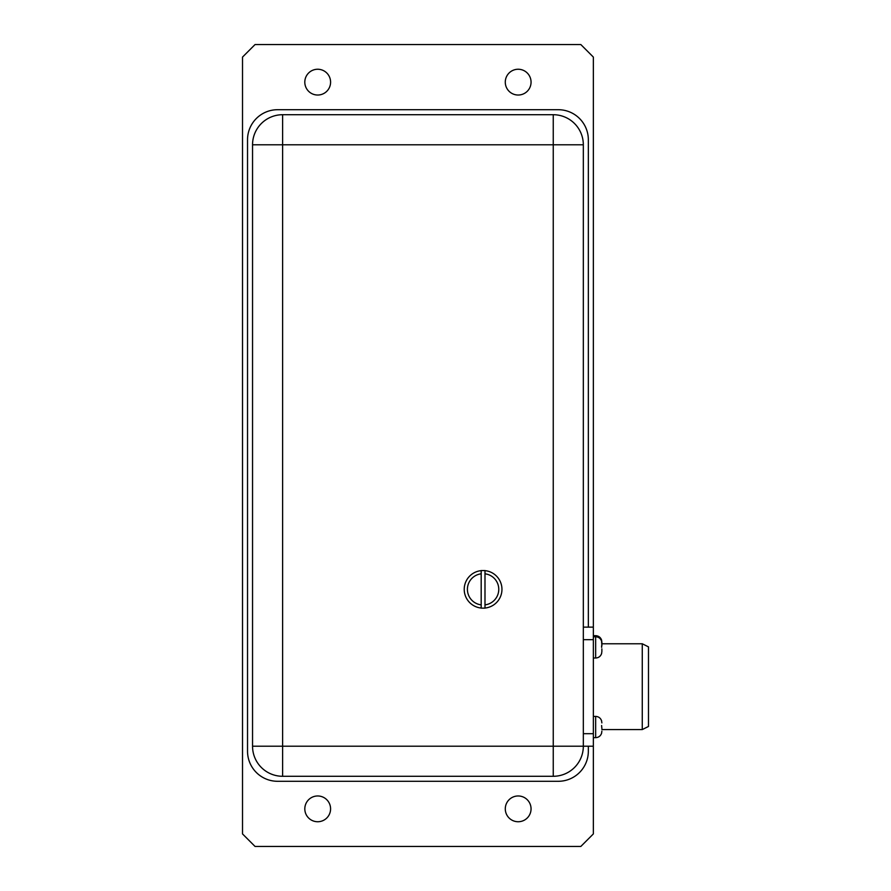 <?xml version="1.0" encoding="UTF-8"?>
<svg xmlns="http://www.w3.org/2000/svg" width="891" height="891" viewBox="0 0 891 891"><rect width="100%" height="100%" fill="white"/><g stroke="black" fill="none" stroke-linecap="round" stroke-linejoin="round"><path stroke-width="1.34" d="M481.185 570.552L481.185 608.141L484.994 608.141L484.994 570.552L481.185 570.552M481.185 604.866A15.637 15.637 0 0 1 481.185 573.815M484.994 573.815A15.637 15.637 0 0 1 484.994 604.866M481.185 608.041A18.789 18.789 0 0 1 481.185 570.641M484.994 570.641A18.789 18.789 0 0 1 484.994 608.041M583.327 144.787L553.255 144.787L553.255 746.212L583.327 746.212L583.327 144.787A30.071 30.071 0 0 0 553.255 114.716L282.614 114.716A30.071 30.071 0 0 0 252.543 144.787L252.543 746.212A30.071 30.071 0 0 0 282.614 776.284L553.255 776.284A30.071 30.071 0 0 0 583.327 746.212L593.35 746.212L593.35 833.92L580.821 846.45L255.049 846.45L242.519 833.92L242.519 57.08L255.049 44.55L580.821 44.55L593.35 57.08L593.35 746.212M553.255 776.284L553.255 746.212L282.614 746.212L282.614 144.787L553.255 144.787L553.255 114.716L282.614 114.716L282.614 144.787L252.543 144.787M317.697 95.025A12.875 12.875 0 0 1 306.537 75.702A12.875 12.875 0 0 1 328.857 75.702A12.875 12.875 0 0 1 317.697 95.025M317.697 821.736A12.875 12.875 0 0 1 306.537 802.423A12.875 12.875 0 0 1 328.857 802.423A12.875 12.875 0 0 1 317.697 821.736M518.172 821.736A12.875 12.875 0 0 1 507.012 802.423A12.875 12.875 0 0 1 529.332 802.423A12.875 12.875 0 0 1 518.172 821.736M518.172 95.025A12.875 12.875 0 0 1 507.012 75.702A12.875 12.875 0 0 1 529.332 75.702A12.875 12.875 0 0 1 518.172 95.025M588.338 746.212L588.338 751.224A30.071 30.071 0 0 1 558.267 781.296L277.602 781.296A30.071 30.071 0 0 1 247.531 751.224L247.531 139.776A30.071 30.071 0 0 1 277.602 109.704L558.267 109.704A30.071 30.071 0 0 1 588.338 139.776L588.338 627.13M583.327 627.13L593.35 627.13M648.481 726.466L648.481 646.877L642.266 643.77L642.266 729.573L648.481 726.466M601.87 722.891L601.603 721.019M601.87 731.177L601.603 733.048M601.87 728.537L601.603 725.53L601.87 728.537M601.603 641.375L601.87 645.886L601.87 642.166L601.87 643.77L642.266 643.77M601.87 648.893L601.87 651.533L601.87 648.893M601.603 640.295L601.87 642.166M601.603 645.886L601.659 647.389L601.603 645.886M601.87 651.533L601.603 653.404L601.87 651.533M252.543 746.212L282.614 746.212L282.614 776.284M583.327 639.66L593.35 639.66M583.327 733.683L593.35 733.683M601.659 640.295C600.668 637.388 598.663 635.851 595.656 635.684L595.656 658.015C598.663 657.848 600.668 656.311 601.659 653.404M601.659 721.019C600.668 718.113 598.663 716.576 595.656 716.409L595.656 737.659C598.663 737.492 600.668 735.955 601.659 733.048M601.659 641.375C600.668 638.468 598.663 636.931 595.656 636.764L593.35 636.764M593.35 658.015L595.656 658.015M593.35 635.684L595.656 635.684M593.35 737.659L595.656 737.659M593.35 716.409L595.656 716.409M601.87 729.573L642.266 729.573"/></g></svg>
